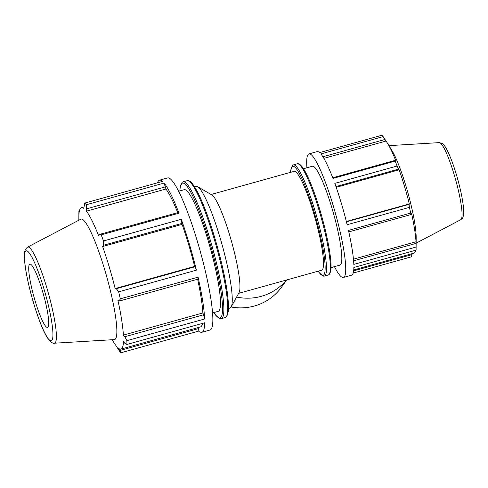 <?xml version="1.0" encoding="UTF-8"?>
<svg xmlns="http://www.w3.org/2000/svg" width="488" height="488" viewBox="0 0 488 488"><rect width="100%" height="100%" fill="white"/><g stroke="black" fill="none" stroke-linecap="round" stroke-linejoin="round"><path stroke-width="0.73" d="M306.915 167.78A64.142 9.522 74.4 0 1 308.001 154.641A64.142 9.522 74.4 0 1 308.977 153.891L317.127 151.615A64.142 9.522 74.4 0 1 319.61 152.61L381.848 135.261A64.142 9.522 -105.6 0 1 383.123 136.603L320.884 153.946A64.142 9.522 74.4 0 1 332.969 178.419L395.213 161.071L395.317 160.32L332.718 177.766M335.945 186.575L398.58 169.116L397.055 166.042L334.817 183.39A64.142 9.522 74.4 0 1 347.139 224.724L409.377 207.376L409.084 204.356L346.425 221.826M348.804 231.891L411.445 214.433L410.713 213.061L348.469 230.409A64.142 9.522 74.4 0 1 353.812 264.398L416.05 247.05L415.996 243.408L353.587 260.799M323.873 158.368L385.99 141.05A59.652 8.857 74.4 0 1 387.716 143.612L391.876 150.408A51.008 7.576 -105.6 0 1 407.944 192.894A51.008 7.576 -105.6 0 1 416.166 237.558L416.099 249.673A64.142 9.522 -105.6 0 1 416.093 250.124L353.855 267.473A64.142 9.522 74.4 0 1 351.567 275.195L343.418 277.465A64.142 9.522 74.4 0 1 334.469 266.643M415.727 250.228A59.652 8.857 74.4 0 1 413.989 253.132L353.733 269.925M412.067 253.668L412.006 254.59L353.635 270.858M353.184 273.06L411.323 256.853L412.006 254.59M112.155 339.74L113.82 342.46A73.42 10.901 -105.6 0 0 115.943 345.614L119.475 351.092A78.946 11.724 -105.6 0 0 121.036 352.739L198.805 331.065A78.946 11.724 -105.6 0 0 201.867 332.285A78.946 11.724 -105.6 0 0 204.679 322.781L126.91 344.455A78.946 11.724 -105.6 0 0 126.862 340.673L204.624 319L203.588 314.784L124.843 336.732L123.391 335.11A73.42 10.901 -105.6 0 0 117.962 300.559L119.237 301.072L197.982 279.124L198.055 277.166L120.286 298.845A78.946 11.724 -105.6 0 0 118.645 291.842L196.414 270.169L194.627 266.399A73.42 10.901 -105.6 0 0 182.097 224.382L181.249 219.295L103.48 240.968A78.946 11.724 -105.6 0 0 101.211 234.85L178.98 213.177L178.126 212.524L99.381 234.472L101.211 234.85M196.414 270.169A78.946 11.724 -105.6 0 0 181.249 219.295M203.588 314.784L202.868 312.954A73.42 10.901 -105.6 0 0 197.622 279.228M204.624 319A78.946 11.724 -105.6 0 0 198.055 277.166M198.805 331.065L198.671 328.546L119.926 350.494L118.633 348.438A73.42 10.901 -105.6 0 0 120.902 349.115L200.385 326.96A73.42 10.901 -105.6 0 0 202.52 323.385M198.671 328.546L198.415 327.509M177.717 212.64A73.42 10.901 -105.6 0 0 165.92 189.015L164.102 183.061L86.333 204.734A78.946 11.724 -105.6 0 0 84.766 203.087L162.534 181.408A78.946 11.724 -105.6 0 0 159.472 180.188A78.946 11.724 -105.6 0 0 157.49 182.817M178.98 213.177A78.946 11.724 -105.6 0 0 164.102 183.061M201.867 332.285L210.011 330.016A78.946 11.724 -105.6 0 0 211.213 329.089A78.946 11.724 -105.6 0 0 198.817 246.263A78.946 11.724 -105.6 0 0 167.622 177.919L159.472 180.188M79.343 211.243L78.897 211.371A78.946 11.724 -105.6 0 0 78.891 211.926L78.843 220.216M83.844 207.004L81.484 207.668A73.42 10.901 -105.6 0 1 83.753 208.339L84.766 203.087M81.484 207.668A73.42 10.901 -105.6 0 0 78.903 215.178L79.08 212.89M78.897 211.371L78.916 212.933M54.375 343.21L114.314 339.605A62.525 9.284 -105.6 0 0 106.762 276.836A62.525 9.284 -105.6 0 0 80.758 219.21L27.596 247.129C24.888 249.258 23.82 252.723 24.4 257.53C24.65 264.057 25.986 272.707 28.42 283.467C31.519 296.905 35.258 309.477 39.65 321.177C41.98 327.326 44.188 332.267 46.281 335.994L48.849 339.941C51.533 342.668 53.375 343.759 54.375 343.21A49.892 7.412 -105.6 0 0 55.37 342.582A49.892 7.412 -105.6 0 0 47.312 289.476A49.892 7.412 -105.6 0 0 27.596 247.129M35.118 300.895A32.891 4.886 -105.6 0 0 47.409 327.509A32.891 4.886 -105.6 0 0 42.346 290.702A32.891 4.886 -105.6 0 0 29.756 264.173A32.891 4.886 -105.6 0 0 35.118 300.895M212.548 312.918L218.185 311.344A63.153 9.376 -105.6 0 0 210.261 247.989A63.153 9.376 -105.6 0 0 184.269 189.673L178.639 191.241M238.656 293.343L321.659 270.212A51.313 7.619 -105.6 0 0 315.224 218.734A51.313 7.619 -105.6 0 0 294.105 171.349L211.103 194.486M308.977 153.891A64.142 9.522 74.4 0 1 335.372 213.116A64.142 9.522 74.4 0 1 343.418 277.465M331.065 267.589L339.977 265.106A51.313 7.619 -105.6 0 0 333.536 213.628A51.313 7.619 -105.6 0 0 312.424 166.243L303.512 168.726M322.904 156.77L385.008 139.458L383.123 136.603M385.008 139.458L385.99 141.05M336.208 187.325L399.135 169.787A59.652 8.857 74.4 0 1 409.316 203.929L409.084 204.356M398.58 169.116L399.135 169.787M411.445 214.433L411.604 213.683A59.652 8.857 74.4 0 1 416.014 241.755L415.996 243.408M416.099 249.673A64.142 9.522 -105.6 0 0 416.05 247.05M410.713 213.061A64.142 9.522 -105.6 0 0 409.377 207.376M397.055 166.042A64.142 9.522 -105.6 0 0 395.213 161.071M353.446 259.195L416.014 241.755M346.34 221.479L409.316 203.929M387.716 143.612A59.652 8.857 74.4 0 1 395.975 161.26L395.317 160.32M119.926 350.494L121.036 352.739M120.902 349.115A73.42 10.901 -105.6 0 0 123.482 341.6L124.934 343.436L126.91 344.455M124.843 336.732L126.862 340.673M120.286 298.845L119.237 301.072M195.078 266.729L116.333 288.676L118.645 291.842M116.333 288.676L115.15 288.548A73.42 10.901 -105.6 0 0 102.62 246.531L103.401 245.299L182.146 223.351M103.48 240.968L103.401 245.299M99.381 234.472L98.728 236.039A73.42 10.901 -105.6 0 0 86.443 211.17L86.699 208.797L165.444 186.849M86.333 204.734L86.699 208.797M165.92 189.015L86.443 211.17M182.097 224.382L102.62 246.531M194.627 266.399L115.15 288.548M202.868 312.954L123.391 335.11M228.469 308.477L230 308.05A63.153 9.376 -105.6 0 0 231.166 306.983L239.047 292.635A51.313 7.619 -105.6 0 0 231.666 242.024A51.313 7.619 -105.6 0 0 211.804 194.895L197.634 186.691A63.153 9.376 -105.6 0 0 196.084 186.379L194.553 186.806M231.166 306.983A63.153 9.376 -105.6 0 0 222.077 244.695A63.153 9.376 -105.6 0 0 197.634 186.691M286.438 280.027A51.563 50.624 -144.7 0 1 236.625 297.039M286.645 279.972L281.826 286.767A51.563 50.624 -144.7 0 1 231.153 307.001M460.794 219.691L462.343 218.319C462.783 218.038 463.197 216.715 463.6 214.348L463.344 206.259C462.453 198.604 460.55 189.515 457.64 178.986C454.639 168.329 451.522 159.491 448.295 152.482C445.154 145.991 443.745 144.844 443.586 144.668L442.213 143.466L439.31 142.618A40.028 5.941 74.4 0 1 455.115 177.913A40.028 5.941 74.4 0 1 461.227 219.295A40.028 5.941 74.4 0 1 460.794 219.691L416.136 243.152M33.605 303.03A46.677 6.93 74.4 0 1 25.492 251.381A46.677 6.93 74.4 0 1 43.859 288.567A46.677 6.93 74.4 0 1 51.972 340.215A46.677 6.93 74.4 0 1 33.605 303.03M179.95 190.875A69.998 10.394 74.4 0 1 205.594 229.006A69.998 10.394 74.4 0 1 221.082 317.115A69.998 10.394 74.4 0 1 213.866 312.546M213.805 312.564L215.598 315.15L220.1 318.725L221.308 318.67A71.053 10.547 -105.6 0 0 222.382 317.84A71.053 10.547 -105.6 0 0 211.231 243.299A71.053 10.547 -105.6 0 0 183.153 181.786L182.085 182.372L180.084 187.807L179.895 190.887M183.153 181.786L187.056 180.7A71.053 10.547 74.4 0 1 215.135 242.207A71.053 10.547 74.4 0 1 226.286 316.749A71.053 10.547 74.4 0 1 225.206 317.584L221.308 318.67M226.993 315.468A69.998 10.394 -105.6 0 0 216.971 245.44A69.998 10.394 -105.6 0 0 189.454 181.499M290.665 172.313A56.675 8.418 74.4 0 1 311.478 203.563A56.675 8.418 74.4 0 1 323.959 274.714A56.675 8.418 74.4 0 1 318.219 271.169M318.158 271.188L319.207 272.731L323.233 276.141L324.386 276.11A57.73 8.571 -105.6 0 0 325.258 275.433A57.73 8.571 -105.6 0 0 316.2 214.866A57.73 8.571 -105.6 0 0 293.386 164.895L292.373 165.469L290.702 170.501L290.604 172.325M293.386 164.895L297.29 163.803A57.73 8.571 74.4 0 1 320.097 213.781A57.73 8.571 74.4 0 1 329.162 274.347A57.73 8.571 74.4 0 1 328.284 275.025L324.386 276.11M329.87 273.066A56.675 8.418 -105.6 0 0 321.665 216.05A56.675 8.418 -105.6 0 0 299.364 164.554M439.31 142.618L388.96 145.644M187.056 180.7L188.276 180.645C189.765 180.987 191.272 182.195 192.797 184.263C195.694 188.081 198.982 194.389 202.666 203.185C214.421 231.074 226.06 276.379 227.969 298.449C228.524 304.006 228.628 308.398 228.268 311.618L226.847 316.358L225.206 317.584M297.29 163.803C297.534 163.657 299.26 162.974 302.487 167.219C304.921 170.599 307.66 175.997 310.697 183.421C315.34 194.864 319.616 208.01 323.526 222.87C327.802 239.425 330.285 252.839 330.974 263.111L330.968 269.455L329.723 273.957L328.284 275.025"/></g></svg>
